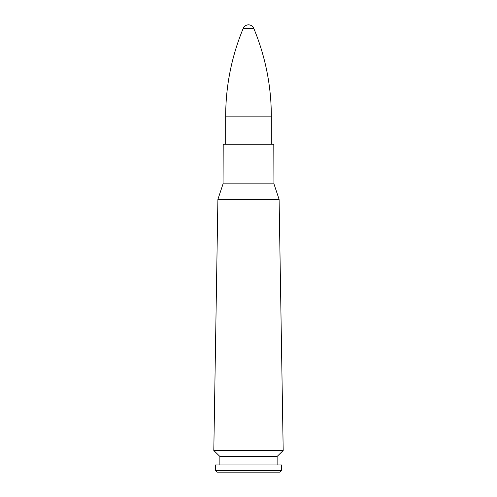 <?xml version="1.0" encoding="UTF-8"?>
<svg xmlns="http://www.w3.org/2000/svg" width="497" height="497" viewBox="0 0 497 497"><rect width="100%" height="100%" fill="white"/><g stroke="black" fill="none" stroke-linecap="round" stroke-linejoin="round"><path stroke-width="0.75" d="M279.097 199.384L283.197 450.524L213.803 450.524L217.903 199.39L279.097 199.39L217.903 199.384L223.06 183.847L273.94 183.847L279.097 199.384M273.94 183.847L223.06 183.847M273.94 183.84L273.797 144.273L223.203 144.273L223.06 183.84M283.197 450.524L277.121 456.463L219.879 456.463L213.803 450.524M277.121 456.463L277.121 464.943M281.644 464.943L215.356 464.943L215.356 470.485L281.644 470.485L281.644 464.943M281.644 470.485L279.973 472.15L217.027 472.15L215.356 470.485M243.232 28.36L253.768 28.36A5.703 5.703 0 0 0 243.232 28.36C231.596 56.465 225.744 85.726 225.675 116.149L225.675 144.273M225.675 116.149L271.325 116.149L271.325 144.273M219.879 456.463L219.879 464.943M253.768 28.36C265.41 56.465 271.263 85.726 271.325 116.149"/></g></svg>
